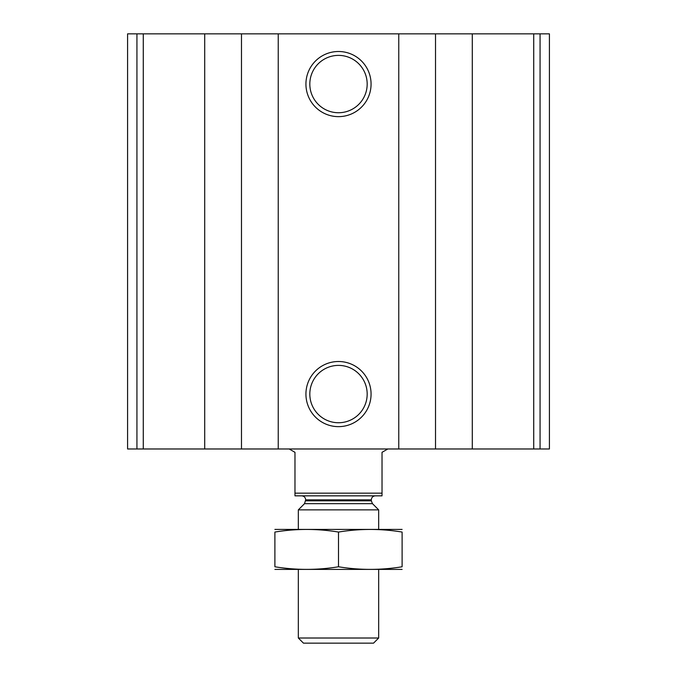 <?xml version="1.0" encoding="UTF-8"?>
<svg xmlns="http://www.w3.org/2000/svg" width="677" height="677" viewBox="0 0 677 677"><rect width="100%" height="100%" fill="white"/><g stroke="black" fill="none" stroke-linecap="round" stroke-linejoin="round"><path stroke-width="1.02" d="M136.932 448.978L549.411 448.978L549.411 33.85L549.411 448.978L549.411 33.85L127.589 33.85L127.589 448.978L136.932 448.978L136.932 33.85M338.5 51.503A32.564 32.564 0 0 1 366.706 100.348A32.564 32.564 0 0 1 310.294 100.348A32.564 32.564 0 0 1 338.5 51.503M338.5 361.51A32.564 32.564 0 0 1 366.706 410.355A32.564 32.564 0 0 1 310.294 410.355A32.564 32.564 0 0 1 338.5 361.51M338.5 365.394A28.679 28.679 0 0 1 363.337 408.409A28.679 28.679 0 0 1 313.663 408.409A28.679 28.679 0 0 1 338.5 365.394M338.5 55.387A28.679 28.679 0 0 1 363.337 98.402A28.679 28.679 0 0 1 313.663 98.402A28.679 28.679 0 0 1 338.5 55.387M382.023 493.169L294.977 493.169L294.977 495.843L382.023 495.843L382.023 452.329L387.819 448.978M294.977 493.169L294.977 452.329L289.181 448.978M378.671 638.013L298.329 638.013L303.465 643.15L373.535 643.15L378.671 638.013L378.671 569.501M298.329 529.321L298.329 509.857L378.671 509.857L378.671 529.321M298.329 638.013L298.329 569.501M301.671 495.843C304.117 496.089 305.454 497.426 305.691 499.863L304.515 503.671L298.329 509.857M274.896 569.408L402.104 569.408M402.104 566.776C402.104 570.237 402.104 570.237 402.104 566.776C380.906 570.246 359.699 570.246 338.5 566.776C317.301 570.246 296.094 570.246 274.896 566.776C274.896 570.237 274.896 570.237 274.896 566.776L274.896 532.054C274.896 528.585 274.896 528.585 274.896 532.054C296.094 528.576 317.301 528.576 338.5 532.054C359.699 528.576 380.906 528.576 402.104 532.054C402.104 528.585 402.104 528.585 402.104 532.054L402.104 566.776M338.5 566.776L338.5 532.054M274.896 529.414L402.104 529.414M540.068 448.978L540.068 33.85M533.721 448.978L533.721 33.85M472.292 448.978L472.292 33.85M435.523 448.978L435.523 33.85M398.761 448.978L398.761 33.85M278.239 448.978L278.239 33.85M241.477 448.978L241.477 33.85M204.708 448.978L204.708 33.85M143.279 448.978L143.279 33.85M304.515 503.671L372.485 503.671L378.671 509.857M305.691 500.828L371.309 500.828L372.485 503.671M305.691 499.863L371.309 499.863C371.546 497.426 372.883 496.089 375.329 495.843M371.309 500.828L371.309 499.863"/></g></svg>
